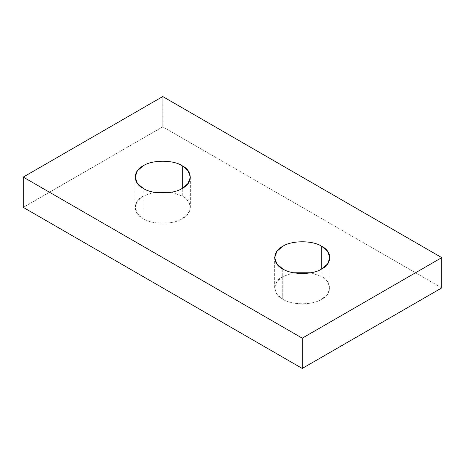 <?xml version="1.0" encoding="UTF-8"?>
<svg xmlns="http://www.w3.org/2000/svg" width="465" height="465" viewBox="0 0 465 465"><rect width="100%" height="100%" fill="white"/><g stroke="black" fill="none" stroke-linecap="round" stroke-linejoin="round"><path stroke-width="0.35" stroke-dasharray="2.33 1.74" d="M282.72 268.904L282.72 299.187L276.902 294.246L274.629 287.911L276.902 281.581L282.72 276.634L293.589 272.769L282.72 276.634C272.182 281.709 272.182 294.113 282.72 299.187L282.72 268.904M310.911 272.769L321.78 276.634L321.78 268.904L321.78 276.634L327.598 281.581L329.871 287.911L327.598 294.246L321.78 299.187C312.992 305.273 291.509 305.273 282.72 299.187C291.509 305.273 312.992 305.273 321.78 299.187C332.318 294.113 332.318 281.709 321.78 276.634L310.911 272.769M143.22 188.366L143.22 218.649L137.402 213.702L135.129 207.373L137.402 201.037L143.22 196.096L154.089 192.231L143.22 196.096C132.682 201.171 132.682 213.575 143.22 218.649L143.22 188.366M171.411 192.231L182.28 196.096L182.28 188.366L182.28 196.096L188.098 201.037L190.371 207.373L188.098 213.702L182.28 218.649C173.492 224.729 152.008 224.729 143.22 218.649C152.008 224.729 173.492 224.729 182.28 218.649C192.818 213.575 192.818 201.171 182.28 196.096L171.411 192.231M441.75 287.911L162.75 126.835L162.75 96.551L162.75 126.835L23.25 207.373L162.75 126.835L441.75 287.911M274.629 287.911L274.629 257.627M135.129 207.373L135.129 177.089M190.371 177.089L190.371 207.373M329.871 257.627L329.871 287.911"/><path stroke-width="0.7" d="M293.589 272.769L310.911 272.769L293.589 272.769M321.78 268.904L321.78 246.351C312.992 240.271 291.509 240.271 282.72 246.351L276.902 251.298L274.629 257.627L276.902 263.963L282.72 268.904C291.509 274.984 312.992 274.984 321.78 268.904L327.598 263.963L329.871 257.627L327.598 251.298L321.78 246.351L321.78 268.904C312.992 274.984 291.509 274.984 282.72 268.904C272.182 263.829 272.182 251.426 282.72 246.351C291.509 240.271 312.992 240.271 321.78 246.351C332.318 251.426 332.318 263.829 321.78 268.904M154.089 192.231L171.411 192.231L154.089 192.231M182.28 188.366L182.28 165.813C173.492 159.728 152.008 159.728 143.22 165.813L137.402 170.754L135.129 177.089L137.402 183.419L143.22 188.366C152.008 194.446 173.492 194.446 182.28 188.366L188.098 183.419L190.371 177.089L188.098 170.754L182.28 165.813L182.28 188.366C173.492 194.446 152.008 194.446 143.22 188.366C132.682 183.291 132.682 170.888 143.22 165.813C152.008 159.728 173.492 159.728 182.28 165.813C192.818 170.888 192.818 183.291 182.28 188.366M162.75 96.551L441.75 257.627L441.75 287.911L441.75 257.627L302.25 338.165L302.25 368.449L441.75 287.911L302.25 368.449L302.25 338.165L23.25 177.089L23.25 207.373L302.25 368.449L23.25 207.373L23.25 177.089L162.75 96.551L23.25 177.089L302.25 338.165L441.75 257.627L162.75 96.551"/></g></svg>
